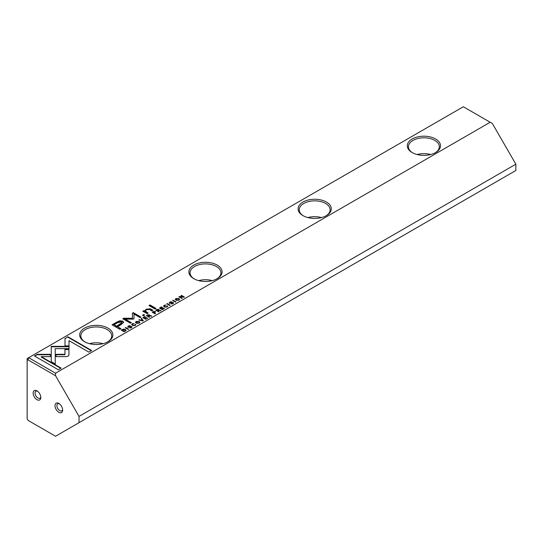 <?xml version="1.0" encoding="UTF-8"?>
<svg xmlns="http://www.w3.org/2000/svg" width="543" height="543" viewBox="0 0 543 543"><rect width="100%" height="100%" fill="white"/><g stroke="black" fill="none" stroke-linecap="round" stroke-linejoin="round"><path stroke-width="0.81" d="M143.304 320.73L141.594 318.354L141.132 318.626L142.626 320.601L139.273 319.698L138.791 319.976L142.829 321.008L143.304 320.73M69.09 346.359L51.239 346.353L51.266 361.699L55.243 363.993L55.216 348.654L69.036 348.654L69.09 346.359M51.232 348.654L51.232 346.773L69.083 346.773M51.239 346.359L51.239 346.773M55.216 346.359L55.216 346.773M34.467 355.984L58.339 369.769L61.149 368.14L41.234 356.649L50.336 356.649L50.336 354.348L37.304 354.348L34.467 355.984M68.147 356.16L68.941 355.095L68.934 349.176L64.95 349.176L64.956 354.314L56.112 354.328L56.112 356.629L66.307 356.608L68.147 356.16M135.302 324.863L135.614 324.266L134.929 325.237L132.886 325.074L132.567 323.872L134.243 323.485L132.302 323.669L131.671 324.449L132.431 325.345L135.268 325.427L135.614 324.266L135.913 324.687M132.282 324.544L132.567 323.872M135.132 324.544L134.929 325.59M153.343 311.573L152.223 312.218L155.135 313.902L155.563 313.65L154.287 312.917L155.203 311.424L153.343 311.573L153.343 311.96M155.549 311.852L155.203 311.424L155.474 312.069M128.637 329.201L125.725 327.517L125.297 327.768L128.209 329.445L128.637 329.201M162.405 309.7L164.448 308.526L164.101 308.322L162.493 309.252L161.502 308.682L163.009 307.813L162.662 307.609L161.156 308.485L160.266 307.969L161.841 307.06L161.502 306.863L159.493 308.024L162.405 309.7M136.198 321.422L135.499 322.264L136.232 323.146L139.205 323.153L139.904 322.311L139.178 321.442L136.198 321.422L136.225 321.816M156.893 309.524L155.753 310.182L158.665 311.858L159.099 311.614L157.782 310.854L159.275 310.331L160.952 310.542L158.821 310.08L158.726 309.34L156.893 309.524L157.103 309.829M171.249 303.612L172.905 303.7L173.237 302.478L169.973 302.838L170.217 302.146L171.778 301.759L169.939 301.942L169.538 303.116L172.83 302.763L172.552 303.503L171.249 303.612L171.405 304.1M172.83 302.763L172.552 303.883M169.24 302.709L169.538 303.116M169.986 303.265L170.217 302.146M173.584 302.94L173.237 302.478L173.522 303.15M65.011 338.35L65.011 345.877L68.995 345.877L68.995 340.651L88.882 352.135L91.692 350.506L67.827 336.728L65.011 338.764L67.827 336.728M55.542 373.197L490.186 122.263L463.322 106.747L28.677 357.688L55.542 373.197L55.542 375.722L28.039 359.839L27.15 360.355L27.15 418.829L28.039 420.37L55.542 436.253L79.02 422.692L79.02 416.386L55.542 375.722M412.157 152.556L412.157 152.556A16.602 9.584 180 0 1 412.157 139.001A16.602 9.584 180 0 1 435.635 139.001A16.602 9.584 180 0 1 435.635 152.556A16.602 9.584 180 0 1 412.157 152.556M302.953 215.605L302.953 215.605A16.602 9.584 180 0 1 302.953 202.05A16.602 9.584 180 0 1 326.431 202.05A16.602 9.584 180 0 1 326.431 215.605A16.602 9.584 180 0 1 302.953 215.605M193.742 278.654L193.742 278.654A16.602 9.584 180 0 1 193.742 265.099A16.602 9.584 180 0 1 217.227 265.099A16.602 9.584 180 0 1 217.227 278.654A16.602 9.584 180 0 1 193.742 278.654M84.538 341.703L84.538 341.703A16.602 9.584 180 0 1 84.538 328.148A16.602 9.584 180 0 1 108.016 328.148A16.602 9.584 180 0 1 108.016 341.703A16.602 9.584 180 0 1 84.538 341.703M116.596 322.209L112.075 324.823L119.881 329.329L120.994 328.685L117.559 326.703L121.008 324.707L123.661 322.27L122.698 321.13L119.799 320.77L116.596 322.209L116.596 322.623L119.799 321.191L122.698 321.544L123.634 322.481M170.176 305.214L167.264 303.537L166.837 303.781L169.749 305.465L170.176 305.214M126.024 330.314L125.352 329.458L123.546 329.065L121.245 330.103L124.157 331.787L126.024 330.293M133.978 318.755L134.012 314.078L140.087 317.587L140.976 317.078L133.3 312.646L132.411 313.155L132.492 318.259L123.648 318.218L122.752 318.734L130.429 323.166L131.318 322.651L125.229 319.135L133.144 319.121L133.978 318.639L133.768 319.006M167.251 306.415L167.563 305.818L166.884 306.788L164.834 306.625L164.522 305.424L166.192 305.037L164.257 305.22L163.626 306.001L164.386 306.897L167.217 306.978L167.563 305.818L167.868 306.238M164.237 306.096L164.522 305.424M167.088 306.096L166.884 307.148M147.547 314.92L146.406 315.578L149.318 317.261L149.753 317.01L148.436 316.25L149.929 315.727L151.606 315.938L149.474 315.476L149.379 314.736L147.547 314.92L147.75 315.225M175.946 298.474L175.246 299.315L175.98 300.191L178.952 300.204L179.652 299.363L178.925 298.494L175.946 298.474L175.98 298.867M175.966 301.874L173.054 300.198L172.62 300.442L175.532 302.125L175.966 301.874M145.782 319.304L147.818 318.123L145.863 318.856L144.872 318.279L146.379 317.411L144.526 318.083L143.644 317.574L145.212 316.664L144.872 316.467L142.87 317.621L145.782 319.304M181.837 298.48L182.238 298.25L179.767 296.824L184.376 297.021L181.464 295.338L181.07 295.562L183.446 296.933L179.543 296.451L178.925 296.804L181.837 298.48M155.006 309.048L156.051 308.444L150.024 304.962L148.979 305.566L155.006 309.048M129.709 327.599L131.365 327.68L131.705 326.465L128.433 326.825L128.677 326.133L130.239 325.746L128.399 325.922L127.999 327.103L131.291 326.743L131.012 327.49L129.709 327.599L129.872 328.087M131.291 326.743L131.012 327.863M127.707 326.696L127.999 327.103M128.447 327.246L128.677 326.133M132.044 326.92L131.705 326.465L131.99 327.137M143.427 315.734L144.642 315.028L143.732 314.506L142.51 315.205L143.427 315.734M144.214 311.994L147.065 313.637L148.13 313.019L145.307 310.983L146.474 309.666L149.488 309.51L151.85 310.868L152.895 310.27L150.411 308.831L146.162 309.191L144.608 311.037L143.814 310.657L142.768 311.261L144.214 311.994M144.608 310.976L144.608 311.451L146.162 309.612L150.411 309.245L152.535 310.474M490.186 122.263L492.372 123.519L515.85 164.19L79.02 416.386M79.02 422.692L515.85 170.495L515.85 164.19M58.82 412.293A5.403 3.122 60 0 1 54.999 405.669A5.403 3.122 60 0 1 58.82 403.463A5.403 3.122 60 0 1 62.642 410.08A5.403 3.122 60 0 1 58.82 412.293M36.978 399.682A5.403 3.122 60 0 1 33.157 393.057A5.403 3.122 60 0 1 36.978 390.851A5.403 3.122 60 0 1 40.8 397.476A5.403 3.122 60 0 1 36.978 399.682M27.15 360.355L27.15 358.57L28.677 357.688L28.039 359.839M430.66 154.531A15.442 8.919 0 0 0 417.139 154.531M435.214 152.793A15.442 8.919 0 0 0 439.341 146.725A15.442 8.919 0 0 0 423.9 137.807A15.442 8.919 0 0 0 408.451 146.725A15.442 8.919 0 0 0 412.585 152.793M321.449 217.58A15.442 8.919 0 0 0 307.929 217.58M326.004 215.843A15.442 8.919 0 0 0 330.137 209.774A15.442 8.919 0 0 0 314.689 200.856A15.442 8.919 0 0 0 299.247 209.774A15.442 8.919 0 0 0 303.374 215.843M212.245 280.629A15.442 8.919 0 0 0 198.724 280.629M216.8 278.892A15.442 8.919 0 0 0 220.926 272.824A15.442 8.919 0 0 0 205.485 263.905A15.442 8.919 0 0 0 190.043 272.824A15.442 8.919 0 0 0 194.17 278.892M103.041 343.685A15.442 8.919 0 0 0 89.52 343.685M107.595 341.941A15.442 8.919 0 0 0 111.722 335.873A15.442 8.919 0 0 0 96.281 326.954A15.442 8.919 0 0 0 80.832 335.873A15.442 8.919 0 0 0 84.959 341.941M37.494 391.191A4.052 2.342 -120 0 0 35.906 391.204A4.052 2.342 -120 0 0 35.288 394.456A4.052 2.342 -120 0 0 37.935 398.026A4.052 2.342 -120 0 0 39.958 398.229A4.052 2.342 -120 0 0 40.766 396.865M59.33 403.802A4.052 2.342 -120 0 0 57.748 403.816A4.052 2.342 -120 0 0 57.13 407.06A4.052 2.342 -120 0 0 59.778 410.637A4.052 2.342 -120 0 0 61.8 410.834A4.052 2.342 -120 0 0 62.608 409.47M65.011 345.877L65.011 338.764M68.995 341.065L68.995 345.877M67.827 337.142L91.333 350.717M172.783 302.736L173.237 302.899M169.538 303.537L169.939 301.942M172.552 303.924L172.83 303.177L172.552 303.924M112.435 325.026L116.596 322.623M117.559 326.703L120.634 328.895M121.849 322.868L119.969 324.687L116.657 326.594L114.098 324.7L116.657 326.18L121.903 322.657L121.34 321.999L117.41 322.793L114.098 324.7M116.657 326.594L116.657 326.18M167.196 303.992L169.816 305.424M167.264 303.951L167.264 303.537M158.217 309.585L158.726 309.761M156.119 310.386L156.893 309.938M157.429 311.064L158.305 309.632L157.185 309.781L156.554 310.562L157.782 310.861L158.739 311.818M159.547 310.433L160.952 310.963M158.061 310.698L158.305 309.632M156.554 310.141L157.429 310.65M121.605 330.314L121.999 330.09M124.564 329.56L126.024 330.728M125.379 330.551L125.134 331.223M124.225 331.746L121.999 330.042L124.238 331.339L125.44 330.341L124.897 329.723L121.999 330.042M124.238 331.739L124.238 331.339M132.417 313.569L133.3 313.06L140.617 317.282M133.3 313.06L133.3 312.646M123.112 318.938L132.492 318.673L132.492 318.259M123.648 318.632L123.648 318.218M125.229 319.135L125.229 319.555L130.958 322.861M166.884 307.202L167.088 306.51L166.884 307.202M164.522 305.838L165.343 307.277M163.667 306.211L164.257 305.22M138.268 321.497L139.863 322.515M135.54 322.474L136.198 321.836M139.259 322.61L139.103 323.207M137.114 323.485L136.123 322.372M138.865 322.963L139.313 322.406L138.696 321.707L136.51 321.605L136.062 322.162L138.865 323.323M164.101 308.723L164.101 308.322M159.852 308.227L160.266 307.99L162.479 309.659L162.493 309.252M162.662 308.01L162.662 307.609M161.156 308.899L161.156 308.485M161.502 307.263L161.502 306.863M125.657 327.972L128.277 329.404M125.725 327.931L125.725 327.517M148.87 314.988L149.379 315.157M146.766 315.788L147.547 315.334M148.083 316.46L148.958 315.028L147.839 315.178L147.207 315.958L148.436 316.257L149.393 317.221M150.201 315.829L151.606 316.359M148.714 316.094L148.958 315.028M147.207 315.537L148.083 316.046M154.68 311.655L155.203 311.838M152.583 312.429L152.983 312.198M153.927 313.121L154.748 311.696L153.608 311.804L152.983 312.585L154.287 312.917L155.203 313.861M154.551 312.761L154.748 311.696M152.983 312.164L153.927 312.707M134.929 325.651L135.132 324.958L134.929 325.651M132.567 324.286L133.388 325.725M131.711 324.66L132.316 324.076M64.95 349.59L68.934 349.59L68.941 355.102M68.934 349.59L68.934 349.176M56.112 356.629L56.112 354.749L64.956 354.728L64.956 354.314M56.112 354.749L56.112 354.328M34.827 356.194L37.304 354.348M41.234 356.649L41.234 357.063L60.789 368.351M37.304 354.762L50.336 354.762L50.336 356.649M55.216 349.068L55.243 363.993M141.35 318.911L143.087 320.852M141.594 318.768L141.594 318.354M142.626 320.954L142.626 320.601M139.273 320.099L139.273 319.698M178.016 298.548L179.611 299.566M175.287 299.526L175.946 298.888M179.007 299.661L178.857 300.259M176.862 300.537L175.871 299.424M178.613 300.014L179.061 299.458L178.45 298.752L176.265 298.657L175.817 299.213L178.613 300.374M172.979 300.652L175.606 302.084M173.054 300.612L173.054 300.198M147.472 318.327L147.472 317.926M144.872 318.279L144.872 318.7L145.85 319.264L145.863 318.856M146.033 317.607L146.033 317.214M143.23 317.831L143.644 317.594L144.526 318.497L144.872 318.3M144.526 318.497L144.526 318.083M144.872 316.861L144.872 316.467M179.767 296.824L181.878 298.46M181.43 295.772L184.009 297.231M181.464 295.759L181.464 295.338M183.446 297.279L183.446 296.933M179.285 297.007L179.767 296.892M179.543 296.865L179.543 296.451M149.339 305.777L150.024 305.376L155.692 308.655M150.024 305.376L150.024 304.962M131.243 326.716L131.705 326.879M127.999 327.517L128.399 325.922M131.012 327.904L131.291 327.157L131.012 327.904M142.877 315.415L143.732 314.92L144.282 315.239M143.732 314.92L143.732 314.506M145.341 311.187L145.809 312.096L147.771 313.23M143.169 311.444L143.814 311.071L144.608 311.451M143.814 311.071L143.814 310.657M171.337 302.987L171.337 302.614M119.799 321.191L119.799 320.77M122.698 321.544L122.698 321.13M119.969 324.687L119.969 324.273M159.723 310.481L159.723 310.067M122.148 329.947L122.148 329.581M125.352 329.879L125.352 329.458M124.931 331.339L124.931 330.938M164.834 307.039L164.834 306.625M150.37 315.877L150.37 315.463M132.886 325.488L132.886 325.074M132.302 324.083L132.302 323.669M55.216 349.692L55.216 349.278M129.804 326.967L129.804 326.594M145.809 312.096L145.809 311.682M150.411 309.245L150.411 308.831M146.162 309.612L146.162 309.191M169.803 303.021L169.803 302.607M173.007 303.422L173.007 303.008M121.903 322.657L121.903 323.071M158.495 309.863L158.495 310.277M125.44 330.341L125.44 330.762M167.251 306.775L167.251 306.354M139.313 322.406L139.313 322.82M136.062 322.162L136.062 322.583M149.149 315.259L149.149 315.673M154.959 311.94L154.959 312.354M135.302 325.216L135.302 324.802M179.061 299.458L179.061 299.872M175.817 299.213L175.817 299.634M128.263 327.008L128.263 326.587M131.467 327.402L131.467 326.988M145.307 311.397L145.307 310.983"/></g></svg>
